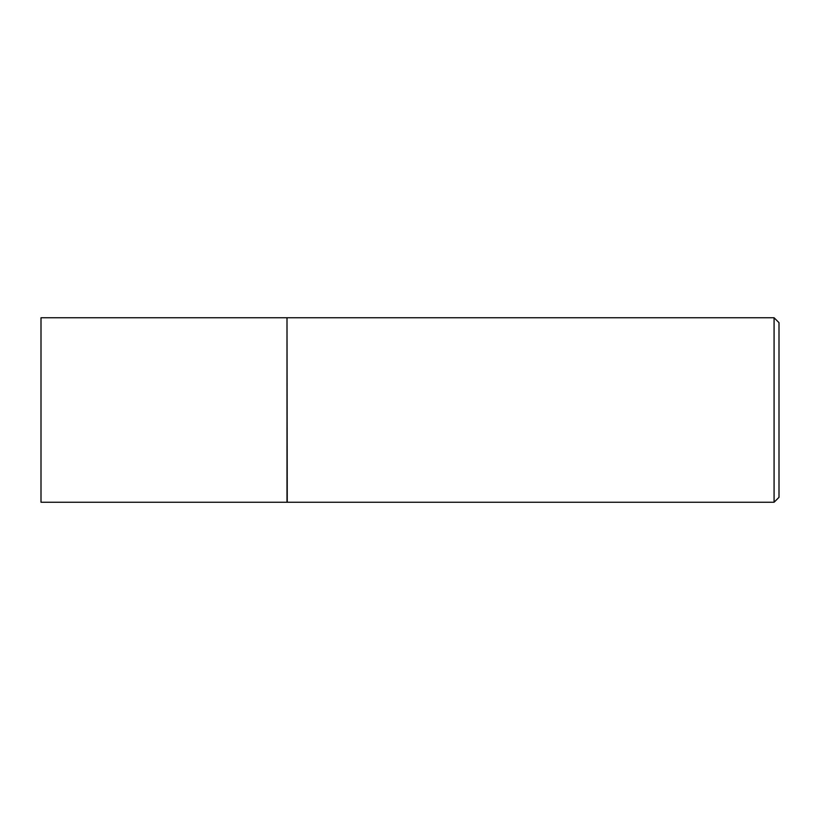 <?xml version="1.0" encoding="UTF-8"?>
<svg xmlns="http://www.w3.org/2000/svg" width="820" height="820" viewBox="0 0 820 820"><rect width="100%" height="100%" fill="white"/><g stroke="black" fill="none" stroke-linecap="round" stroke-linejoin="round"><path stroke-width="1.23" d="M41 410L41 502.25L287 502.25L287 317.75L41 317.75L41 410M287 317.996L287.246 502.25L774.08 502.25L774.08 317.75L779 322.67L779 497.33L774.08 502.25M287.246 317.75L774.08 317.75"/></g></svg>
